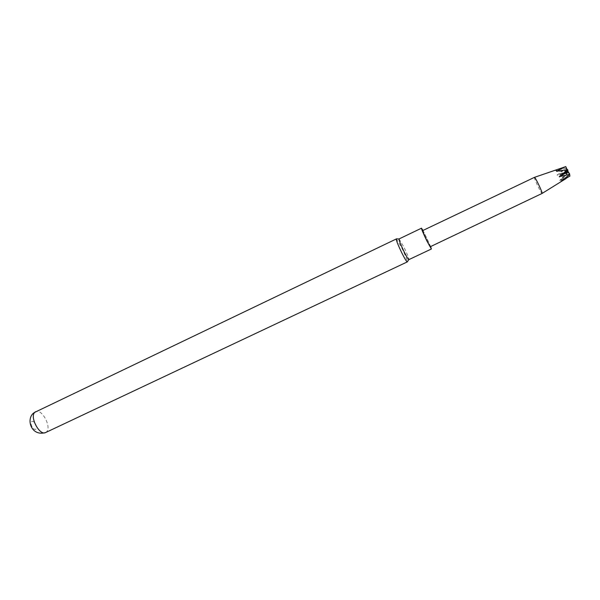 <?xml version="1.0" encoding="UTF-8"?>
<svg xmlns="http://www.w3.org/2000/svg" width="600" height="600" viewBox="0 0 600 600"><rect width="100%" height="100%" fill="white"/><g stroke="black" fill="none" stroke-linecap="round" stroke-linejoin="round"><path stroke-width="0.45" stroke-dasharray="3 2.25" d="M562.155 167.782L555.382 170.483L565.972 168.315L557.13 175.185L568.148 173.175L559.92 180.525L570 176.002M534.465 177.352L534.435 177.36C533.58 177.435 540.457 192.18 541.882 193.327L542.085 193.44M430.298 246.72L430.305 246.502C430.088 244.748 422.903 229.845 422.572 230.475M422.918 230.31L430.65 246.555M399.03 238.958L403.822 246.923C406.95 253.365 408.653 257.543 408.938 259.455L408.862 259.627M396.255 238.748L401.655 247.665C405 254.542 406.897 259.178 407.355 261.562L407.355 261.712M31.598 421.755C33.585 419.445 38.152 426.975 35.992 428.985C34.035 431.362 29.392 423.743 31.598 421.755M568.148 173.175L567.96 171.593L569.955 175.972M566.033 168.495L567.84 171.36L568.035 172.958M565.755 166.605L567.668 170.933L565.972 168.315M567.6 169.425L567.795 171.023L567.09 169.515M569.4 174.675L568.095 171.69L569.805 174.337M567.84 171.36L557.13 175.185M567.735 171.135L557.033 174.96M567.668 170.933L555.398 170.565M567.653 170.85L555.382 170.483M567.705 170.887L557.31 171.262M567.795 171.023L556.537 171.413M568.095 171.69L561 181.297M568.102 171.773L561.143 181.192M568.05 171.735L559.92 180.525M567.96 171.593L559.83 180.382M45.638 432.54L46.635 431.79C51.795 426.893 41.67 408.21 35.707 411.668M567.112 177.907L566.055 178.56"/><path stroke-width="0.9" d="M566.055 178.56L542.092 193.44C543.053 193.545 535.98 178.395 534.63 177.435L534.435 177.36M569.4 174.675L570 176.002L561.015 181.38L569.805 174.337L559.268 176.663L567.72 169.65L556.455 171.27L565.755 166.605L534.465 177.352L422.558 230.655C422.678 232.208 430.005 247.425 430.298 246.72L542.092 193.44M430.65 246.555L431.377 249L426.855 240.9C423.338 233.565 421.545 229.327 421.485 228.195L422.918 230.31M431.377 249L408.862 259.627C408.263 259.47 406.673 256.83 404.1 251.715C400.59 244.425 398.895 240.173 399.03 238.958L421.485 228.195M408.81 259.635L407.272 261.907C406.59 261.743 404.798 258.795 401.903 253.058C398.452 245.947 396.54 241.267 396.173 239.025L34.822 412.298C29.407 416.903 39.682 436.095 45.638 432.54L407.272 261.907M567.09 169.515L565.8 166.642M569.737 174.15L568.02 171.488L567.72 169.65M557.31 171.262L556.455 171.27M567.923 171.262L559.268 176.663M568.02 171.488L559.373 176.887M35.707 411.668L33.285 413.303C26.003 419.678 31.388 436.755 45.638 432.54M398.993 238.995L396.465 238.815"/></g></svg>
